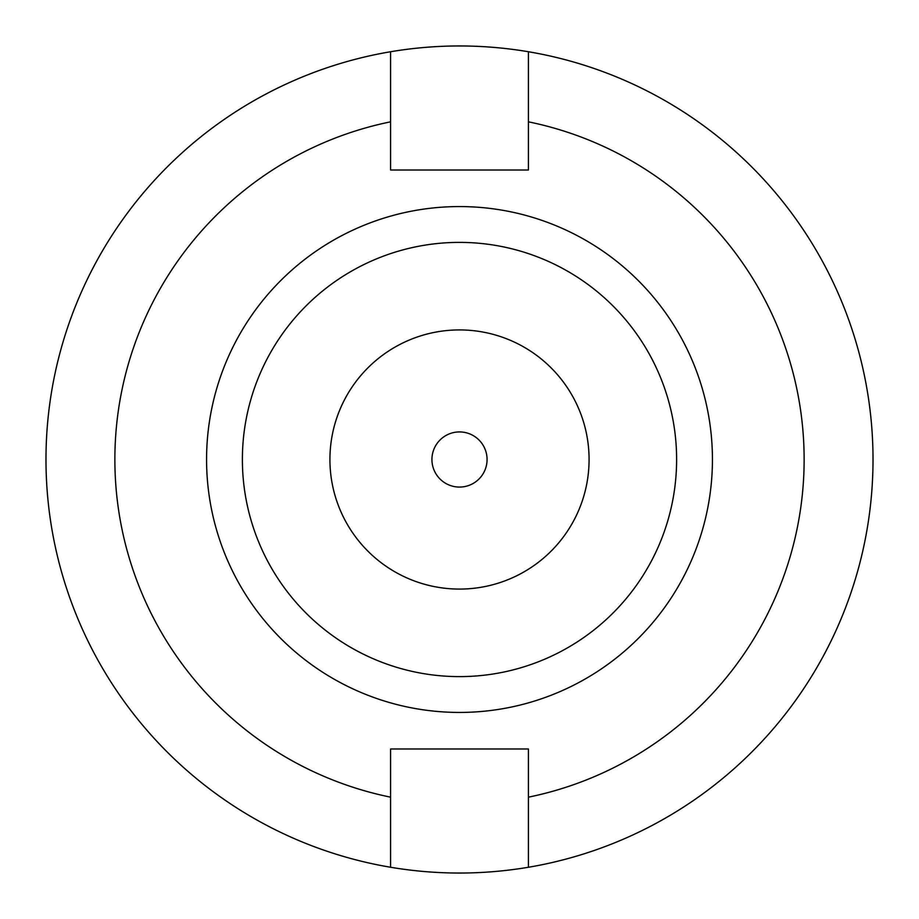 <?xml version="1.0" encoding="UTF-8"?>
<svg xmlns="http://www.w3.org/2000/svg" width="919" height="919" viewBox="0 0 919 919"><rect width="100%" height="100%" fill="white"/><g stroke="black" fill="none" stroke-linecap="round" stroke-linejoin="round"><path stroke-width="1.38" d="M459.5 431.93A27.57 27.57 0 0 1 487.07 459.5A27.57 27.57 0 0 1 459.5 487.07A27.57 27.57 0 0 1 431.93 459.5A27.57 27.57 0 0 1 459.5 431.93M712.432 459.5A252.932 252.932 0 0 1 459.5 712.432A252.932 252.932 0 0 1 206.568 459.5A252.932 252.932 0 0 1 459.5 206.568A252.932 252.932 0 0 1 712.432 459.5M242.386 459.5A217.114 217.114 0 0 0 459.5 676.614A217.114 217.114 0 0 0 676.614 459.5A217.114 217.114 0 0 0 459.5 242.386A217.114 217.114 0 0 0 242.386 459.5M589.079 459.5A129.579 129.579 0 0 1 459.5 589.079A129.579 129.579 0 0 1 329.921 459.5A129.579 129.579 0 0 1 459.5 329.921A129.579 129.579 0 0 1 589.079 459.5M390.575 121.836A344.625 344.625 0 0 0 390.575 797.164L390.575 867.26A413.55 413.55 0 0 1 390.575 51.74L390.575 170.015L528.425 170.015L528.425 121.836A344.625 344.625 0 0 1 528.425 797.164L528.425 748.985L390.575 748.985L390.575 797.164M390.575 51.74C436.525 44.032 482.475 44.032 528.425 51.74A413.55 413.55 0 0 1 528.425 867.26C482.475 874.968 436.525 874.968 390.575 867.26M528.425 797.164L528.425 867.26M528.425 51.74L528.425 121.836M487.07 459.5A27.57 27.57 0 0 1 459.5 487.07A27.57 27.57 0 0 1 431.93 459.5"/></g></svg>
